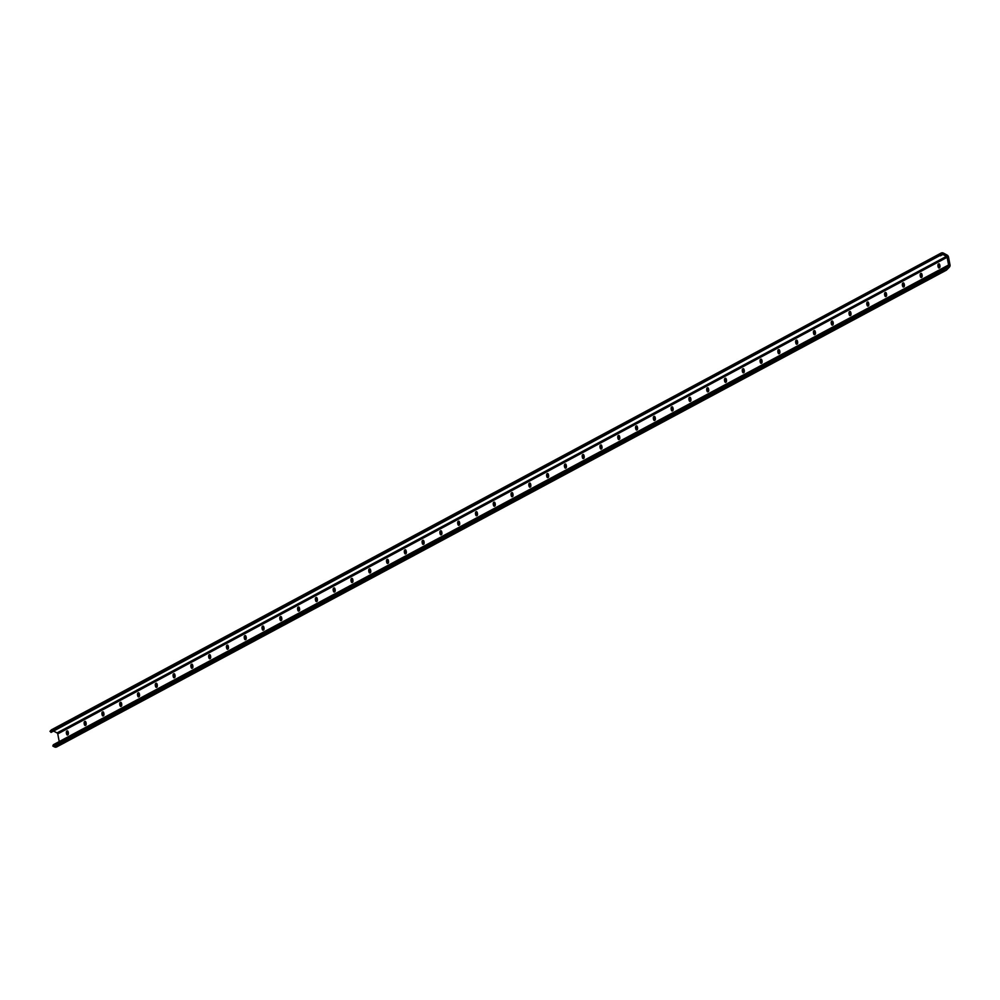 <?xml version="1.0" encoding="UTF-8"?>
<svg xmlns="http://www.w3.org/2000/svg" width="1000" height="1000" viewBox="0 0 1000 1000"><rect width="100%" height="100%" fill="white"/><g stroke="black" fill="none" stroke-linecap="round" stroke-linejoin="round"><path stroke-width="1.5" d="M939.1 267.962A1.975 0.762 82.4 0 1 939 267.987A1.975 0.762 82.4 0 1 938 266.275A1.975 0.762 82.4 0 1 938.363 264.1L938.812 263.863A1.975 0.762 82.4 0 1 938.913 263.825A1.975 0.762 82.4 0 1 939.912 265.55A1.975 0.762 82.4 0 1 939.55 267.712L939.1 267.962M939.5 264.288A1.975 0.762 -97.6 0 0 939.825 267.35M921.312 277.488A1.975 0.762 82.4 0 1 921.213 277.525A1.975 0.762 82.4 0 1 920.212 275.8A1.975 0.762 82.4 0 1 920.575 273.637L921.025 273.4A1.975 0.762 82.4 0 1 921.125 273.363A1.975 0.762 82.4 0 1 922.125 275.075A1.975 0.762 82.4 0 1 921.762 277.25L921.312 277.488M921.712 273.812A1.975 0.762 -97.6 0 0 922.038 276.875M903.525 287.025A1.975 0.762 82.4 0 1 903.425 287.05A1.975 0.762 82.4 0 1 902.425 285.338A1.975 0.762 82.4 0 1 902.788 283.163L903.238 282.925A1.975 0.762 82.4 0 1 903.337 282.887A1.975 0.762 82.4 0 1 904.338 284.613A1.975 0.762 82.4 0 1 903.975 286.788L903.525 287.025M903.925 283.35A1.975 0.762 -97.6 0 0 904.25 286.413M885.738 296.55A1.975 0.762 82.4 0 1 885.638 296.588A1.975 0.762 82.4 0 1 884.638 294.862A1.975 0.762 82.4 0 1 885 292.7L885.45 292.462A1.975 0.762 82.4 0 1 885.55 292.425A1.975 0.762 82.4 0 1 886.55 294.137A1.975 0.762 82.4 0 1 886.188 296.312L885.738 296.55M886.137 292.875A1.975 0.762 -97.6 0 0 886.462 295.938M867.95 306.087A1.975 0.762 82.4 0 1 867.85 306.112A1.975 0.762 82.4 0 1 866.85 304.4A1.975 0.762 82.4 0 1 867.212 302.225L867.663 301.988A1.975 0.762 82.4 0 1 867.763 301.95A1.975 0.762 82.4 0 1 868.763 303.675A1.975 0.762 82.4 0 1 868.4 305.85L867.95 306.087M868.35 302.413A1.975 0.762 -97.6 0 0 868.675 305.475M850.163 315.613A1.975 0.762 82.4 0 1 850.062 315.65A1.975 0.762 82.4 0 1 849.062 313.925A1.975 0.762 82.4 0 1 849.425 311.762L849.875 311.525A1.975 0.762 82.4 0 1 849.975 311.488A1.975 0.762 82.4 0 1 850.975 313.212A1.975 0.762 82.4 0 1 850.612 315.375L850.163 315.613M850.562 311.938A1.975 0.762 -97.6 0 0 850.888 315M832.375 325.15A1.975 0.762 82.4 0 1 832.275 325.175A1.975 0.762 82.4 0 1 831.275 323.462A1.975 0.762 82.4 0 1 831.637 321.287L832.087 321.05A1.975 0.762 82.4 0 1 832.188 321.012A1.975 0.762 82.4 0 1 833.188 322.738A1.975 0.762 82.4 0 1 832.825 324.913L832.375 325.15M832.775 321.475A1.975 0.762 -97.6 0 0 833.1 324.538M814.587 334.675A1.975 0.762 82.4 0 1 814.488 334.712A1.975 0.762 82.4 0 1 813.487 332.987A1.975 0.762 82.4 0 1 813.85 330.825L814.3 330.588A1.975 0.762 82.4 0 1 814.4 330.55A1.975 0.762 82.4 0 1 815.4 332.275A1.975 0.762 82.4 0 1 815.037 334.438L814.587 334.675M814.987 331A1.975 0.762 -97.6 0 0 815.312 334.062M796.8 344.212A1.975 0.762 82.4 0 1 796.7 344.25A1.975 0.762 82.4 0 1 795.7 342.525A1.975 0.762 82.4 0 1 796.062 340.35L796.513 340.112A1.975 0.762 82.4 0 1 796.612 340.075A1.975 0.762 82.4 0 1 797.613 341.8A1.975 0.762 82.4 0 1 797.25 343.975L796.8 344.212M797.2 340.538A1.975 0.762 -97.6 0 0 797.525 343.6M779.013 353.738A1.975 0.762 82.4 0 1 778.913 353.775A1.975 0.762 82.4 0 1 777.913 352.05A1.975 0.762 82.4 0 1 778.275 349.888L778.725 349.65A1.975 0.762 82.4 0 1 778.825 349.613A1.975 0.762 82.4 0 1 779.825 351.337A1.975 0.762 82.4 0 1 779.463 353.5L779.013 353.738M779.412 350.075A1.975 0.762 -97.6 0 0 779.737 353.125M761.225 363.275A1.975 0.762 82.4 0 1 761.125 363.312A1.975 0.762 82.4 0 1 760.125 361.587A1.975 0.762 82.4 0 1 760.487 359.412L760.938 359.175A1.975 0.762 82.4 0 1 761.038 359.15A1.975 0.762 82.4 0 1 762.038 360.863A1.975 0.762 82.4 0 1 761.675 363.038L761.225 363.275M761.625 359.6A1.975 0.762 -97.6 0 0 761.95 362.663M743.438 372.8A1.975 0.762 82.4 0 1 743.337 372.837A1.975 0.762 82.4 0 1 742.337 371.112A1.975 0.762 82.4 0 1 742.7 368.95L743.15 368.713A1.975 0.762 82.4 0 1 743.25 368.675A1.975 0.762 82.4 0 1 744.25 370.4A1.975 0.762 82.4 0 1 743.888 372.562L743.438 372.8M743.838 369.137A1.975 0.762 -97.6 0 0 744.163 372.188M725.65 382.337A1.975 0.762 82.4 0 1 725.55 382.375A1.975 0.762 82.4 0 1 724.55 380.65A1.975 0.762 82.4 0 1 724.912 378.475L725.362 378.237A1.975 0.762 82.4 0 1 725.462 378.212A1.975 0.762 82.4 0 1 726.462 379.925A1.975 0.762 82.4 0 1 726.1 382.1L725.65 382.337M726.05 378.663A1.975 0.762 -97.6 0 0 726.375 381.725M707.862 391.863A1.975 0.762 82.4 0 1 707.763 391.9A1.975 0.762 82.4 0 1 706.762 390.175A1.975 0.762 82.4 0 1 707.125 388.013L707.575 387.775A1.975 0.762 82.4 0 1 707.675 387.738A1.975 0.762 82.4 0 1 708.675 389.462A1.975 0.762 82.4 0 1 708.312 391.625L707.862 391.863M708.263 388.2A1.975 0.762 -97.6 0 0 708.587 391.262M690.075 401.4A1.975 0.762 82.4 0 1 689.975 401.438A1.975 0.762 82.4 0 1 688.975 399.712A1.975 0.762 82.4 0 1 689.338 397.537L689.788 397.3A1.975 0.762 82.4 0 1 689.887 397.275A1.975 0.762 82.4 0 1 690.888 398.988A1.975 0.762 82.4 0 1 690.525 401.163L690.075 401.4M690.475 397.725A1.975 0.762 -97.6 0 0 690.8 400.788M672.288 410.925A1.975 0.762 82.4 0 1 672.188 410.962A1.975 0.762 82.4 0 1 671.188 409.25A1.975 0.762 82.4 0 1 671.55 407.075L672 406.838A1.975 0.762 82.4 0 1 672.1 406.8A1.975 0.762 82.4 0 1 673.1 408.525A1.975 0.762 82.4 0 1 672.738 410.688L672.288 410.925M672.688 407.262A1.975 0.762 -97.6 0 0 673.012 410.325M654.5 420.462A1.975 0.762 82.4 0 1 654.4 420.5A1.975 0.762 82.4 0 1 653.4 418.775A1.975 0.762 82.4 0 1 653.763 416.613L654.212 416.362A1.975 0.762 82.4 0 1 654.312 416.337A1.975 0.762 82.4 0 1 655.312 418.05A1.975 0.762 82.4 0 1 654.95 420.225L654.5 420.462M654.9 416.788A1.975 0.762 -97.6 0 0 655.225 419.85M636.712 429.988A1.975 0.762 82.4 0 1 636.613 430.025A1.975 0.762 82.4 0 1 635.612 428.312A1.975 0.762 82.4 0 1 635.975 426.138L636.425 425.9A1.975 0.762 82.4 0 1 636.538 425.863A1.975 0.762 82.4 0 1 637.525 427.587A1.975 0.762 82.4 0 1 637.163 429.75L636.712 429.988M637.112 426.325A1.975 0.762 -97.6 0 0 637.438 429.387M618.925 439.525A1.975 0.762 82.4 0 1 618.825 439.562A1.975 0.762 82.4 0 1 617.825 437.837A1.975 0.762 82.4 0 1 618.188 435.675L618.638 435.438A1.975 0.762 82.4 0 1 618.75 435.4A1.975 0.762 82.4 0 1 619.738 437.113A1.975 0.762 82.4 0 1 619.375 439.288L618.925 439.525M619.325 435.85A1.975 0.762 -97.6 0 0 619.65 438.913M601.138 449.062A1.975 0.762 82.4 0 1 601.038 449.087A1.975 0.762 82.4 0 1 600.037 447.375A1.975 0.762 82.4 0 1 600.4 445.2L600.85 444.963A1.975 0.762 82.4 0 1 600.962 444.925A1.975 0.762 82.4 0 1 601.95 446.65A1.975 0.762 82.4 0 1 601.587 448.812L601.138 449.062M601.538 445.387A1.975 0.762 -97.6 0 0 601.862 448.45M583.35 458.587A1.975 0.762 82.4 0 1 583.25 458.625A1.975 0.762 82.4 0 1 582.25 456.9A1.975 0.762 82.4 0 1 582.612 454.738L583.062 454.5A1.975 0.762 82.4 0 1 583.175 454.462A1.975 0.762 82.4 0 1 584.163 456.175A1.975 0.762 82.4 0 1 583.8 458.35L583.35 458.587M583.75 454.913A1.975 0.762 -97.6 0 0 584.075 457.975M565.562 468.125A1.975 0.762 82.4 0 1 565.462 468.15A1.975 0.762 82.4 0 1 564.462 466.438A1.975 0.762 82.4 0 1 564.825 464.263L565.275 464.025A1.975 0.762 82.4 0 1 565.388 463.988A1.975 0.762 82.4 0 1 566.375 465.712A1.975 0.762 82.4 0 1 566.013 467.875L565.562 468.125M565.962 464.45A1.975 0.762 -97.6 0 0 566.287 467.512M547.775 477.65A1.975 0.762 82.4 0 1 547.675 477.688A1.975 0.762 82.4 0 1 546.675 475.962A1.975 0.762 82.4 0 1 547.038 473.8L547.487 473.562A1.975 0.762 82.4 0 1 547.6 473.525A1.975 0.762 82.4 0 1 548.587 475.238A1.975 0.762 82.4 0 1 548.225 477.413L547.775 477.65M548.175 473.975A1.975 0.762 -97.6 0 0 548.5 477.038M529.987 487.188A1.975 0.762 82.4 0 1 529.888 487.212A1.975 0.762 82.4 0 1 528.888 485.5A1.975 0.762 82.4 0 1 529.25 483.325L529.7 483.088A1.975 0.762 82.4 0 1 529.812 483.05A1.975 0.762 82.4 0 1 530.8 484.775A1.975 0.762 82.4 0 1 530.438 486.95L529.987 487.188M530.388 483.512A1.975 0.762 -97.6 0 0 530.712 486.575M512.2 496.712A1.975 0.762 82.4 0 1 512.1 496.75A1.975 0.762 82.4 0 1 511.1 495.025A1.975 0.762 82.4 0 1 511.475 492.863L511.912 492.625A1.975 0.762 82.4 0 1 512.025 492.587A1.975 0.762 82.4 0 1 513.013 494.312A1.975 0.762 82.4 0 1 512.65 496.475L512.2 496.712M512.6 493.038A1.975 0.762 -97.6 0 0 512.925 496.1M494.412 506.25A1.975 0.762 82.4 0 1 494.312 506.275A1.975 0.762 82.4 0 1 493.312 504.562A1.975 0.762 82.4 0 1 493.688 502.388L494.125 502.15A1.975 0.762 82.4 0 1 494.237 502.113A1.975 0.762 82.4 0 1 495.225 503.837A1.975 0.762 82.4 0 1 494.862 506.012L494.412 506.25M494.812 502.575A1.975 0.762 -97.6 0 0 495.138 505.637M476.625 515.775A1.975 0.762 82.4 0 1 476.525 515.812A1.975 0.762 82.4 0 1 475.525 514.087A1.975 0.762 82.4 0 1 475.9 511.925L476.337 511.688A1.975 0.762 82.4 0 1 476.45 511.65A1.975 0.762 82.4 0 1 477.438 513.375A1.975 0.762 82.4 0 1 477.075 515.538L476.625 515.775M477.025 512.1A1.975 0.762 -97.6 0 0 477.35 515.163M458.837 525.312A1.975 0.762 82.4 0 1 458.738 525.337A1.975 0.762 82.4 0 1 457.738 523.625A1.975 0.762 82.4 0 1 458.113 521.45L458.55 521.213A1.975 0.762 82.4 0 1 458.663 521.175A1.975 0.762 82.4 0 1 459.65 522.9A1.975 0.762 82.4 0 1 459.288 525.075L458.837 525.312M459.237 521.638A1.975 0.762 -97.6 0 0 459.562 524.7M441.05 534.837A1.975 0.762 82.4 0 1 440.95 534.875A1.975 0.762 82.4 0 1 439.95 533.15A1.975 0.762 82.4 0 1 440.325 530.988L440.763 530.75A1.975 0.762 82.4 0 1 440.875 530.712A1.975 0.762 82.4 0 1 441.863 532.438A1.975 0.762 82.4 0 1 441.5 534.6L441.05 534.837M441.45 531.163A1.975 0.762 -97.6 0 0 441.775 534.225M423.263 544.375A1.975 0.762 82.4 0 1 423.162 544.412A1.975 0.762 82.4 0 1 422.163 542.688A1.975 0.762 82.4 0 1 422.537 540.513L422.975 540.275A1.975 0.762 82.4 0 1 423.088 540.25A1.975 0.762 82.4 0 1 424.075 541.962A1.975 0.762 82.4 0 1 423.713 544.138L423.263 544.375M423.663 540.7A1.975 0.762 -97.6 0 0 423.988 543.763M405.475 553.9A1.975 0.762 82.4 0 1 405.375 553.938A1.975 0.762 82.4 0 1 404.375 552.212A1.975 0.762 82.4 0 1 404.75 550.05L405.188 549.812A1.975 0.762 82.4 0 1 405.3 549.775A1.975 0.762 82.4 0 1 406.287 551.5A1.975 0.762 82.4 0 1 405.925 553.663L405.475 553.9M405.875 550.237A1.975 0.762 -97.6 0 0 406.2 553.288M387.688 563.438A1.975 0.762 82.4 0 1 387.587 563.475A1.975 0.762 82.4 0 1 386.587 561.75A1.975 0.762 82.4 0 1 386.962 559.575L387.4 559.338A1.975 0.762 82.4 0 1 387.512 559.312A1.975 0.762 82.4 0 1 388.5 561.025A1.975 0.762 82.4 0 1 388.137 563.2L387.688 563.438M388.088 559.763A1.975 0.762 -97.6 0 0 388.413 562.825M369.9 572.962A1.975 0.762 82.4 0 1 369.8 573A1.975 0.762 82.4 0 1 368.8 571.275A1.975 0.762 82.4 0 1 369.175 569.113L369.613 568.875A1.975 0.762 82.4 0 1 369.725 568.837A1.975 0.762 82.4 0 1 370.712 570.562A1.975 0.762 82.4 0 1 370.35 572.725L369.9 572.962M370.3 569.3A1.975 0.762 -97.6 0 0 370.625 572.362M352.113 582.5A1.975 0.762 82.4 0 1 352.013 582.537A1.975 0.762 82.4 0 1 351.012 580.812A1.975 0.762 82.4 0 1 351.388 578.638L351.825 578.4A1.975 0.762 82.4 0 1 351.938 578.375A1.975 0.762 82.4 0 1 352.925 580.087A1.975 0.762 82.4 0 1 352.562 582.263L352.113 582.5M352.512 578.825A1.975 0.762 -97.6 0 0 352.837 581.888M334.325 592.025A1.975 0.762 82.4 0 1 334.225 592.062A1.975 0.762 82.4 0 1 333.225 590.35A1.975 0.762 82.4 0 1 333.6 588.175L334.038 587.938A1.975 0.762 82.4 0 1 334.15 587.9A1.975 0.762 82.4 0 1 335.138 589.625A1.975 0.762 82.4 0 1 334.775 591.788L334.325 592.025M334.725 588.362A1.975 0.762 -97.6 0 0 335.05 591.425M316.537 601.562A1.975 0.762 82.4 0 1 316.438 601.6A1.975 0.762 82.4 0 1 315.438 599.875A1.975 0.762 82.4 0 1 315.812 597.712L316.25 597.463A1.975 0.762 82.4 0 1 316.363 597.438A1.975 0.762 82.4 0 1 317.35 599.15A1.975 0.762 82.4 0 1 316.988 601.325L316.537 601.562M316.938 597.888A1.975 0.762 -97.6 0 0 317.262 600.95M298.75 611.087A1.975 0.762 82.4 0 1 298.65 611.125A1.975 0.762 82.4 0 1 297.65 609.412A1.975 0.762 82.4 0 1 298.025 607.238L298.463 607A1.975 0.762 82.4 0 1 298.575 606.962A1.975 0.762 82.4 0 1 299.562 608.688A1.975 0.762 82.4 0 1 299.2 610.85L298.75 611.087M299.15 607.425A1.975 0.762 -97.6 0 0 299.475 610.487M280.963 620.625A1.975 0.762 82.4 0 1 280.863 620.662A1.975 0.762 82.4 0 1 279.862 618.938A1.975 0.762 82.4 0 1 280.238 616.775L280.675 616.538A1.975 0.762 82.4 0 1 280.788 616.5A1.975 0.762 82.4 0 1 281.775 618.212A1.975 0.762 82.4 0 1 281.413 620.388L280.963 620.625M281.363 616.95A1.975 0.762 -97.6 0 0 281.688 620.013M263.175 630.15A1.975 0.762 82.4 0 1 263.075 630.188A1.975 0.762 82.4 0 1 262.075 628.475A1.975 0.762 82.4 0 1 262.45 626.3L262.887 626.062A1.975 0.762 82.4 0 1 263 626.025A1.975 0.762 82.4 0 1 263.988 627.75A1.975 0.762 82.4 0 1 263.625 629.913L263.175 630.15M263.575 626.487A1.975 0.762 -97.6 0 0 263.9 629.55M245.387 639.688A1.975 0.762 82.4 0 1 245.287 639.725A1.975 0.762 82.4 0 1 244.288 638A1.975 0.762 82.4 0 1 244.662 635.837L245.1 635.6A1.975 0.762 82.4 0 1 245.212 635.562A1.975 0.762 82.4 0 1 246.2 637.275A1.975 0.762 82.4 0 1 245.837 639.45L245.387 639.688M245.787 636.013A1.975 0.762 -97.6 0 0 246.112 639.075M227.6 649.225A1.975 0.762 82.4 0 1 227.5 649.25A1.975 0.762 82.4 0 1 226.5 647.537A1.975 0.762 82.4 0 1 226.875 645.362L227.312 645.125A1.975 0.762 82.4 0 1 227.425 645.088A1.975 0.762 82.4 0 1 228.412 646.812A1.975 0.762 82.4 0 1 228.05 648.975L227.6 649.225M228 645.55A1.975 0.762 -97.6 0 0 228.325 648.612M209.812 658.75A1.975 0.762 82.4 0 1 209.713 658.787A1.975 0.762 82.4 0 1 208.713 657.062A1.975 0.762 82.4 0 1 209.088 654.9L209.525 654.663A1.975 0.762 82.4 0 1 209.638 654.625A1.975 0.762 82.4 0 1 210.625 656.338A1.975 0.762 82.4 0 1 210.263 658.512L209.812 658.75M210.212 655.075A1.975 0.762 -97.6 0 0 210.538 658.138M192.025 668.288A1.975 0.762 82.4 0 1 191.925 668.312A1.975 0.762 82.4 0 1 190.925 666.6A1.975 0.762 82.4 0 1 191.3 664.425L191.737 664.188A1.975 0.762 82.4 0 1 191.85 664.15A1.975 0.762 82.4 0 1 192.838 665.875A1.975 0.762 82.4 0 1 192.475 668.05L192.025 668.288M192.425 664.613A1.975 0.762 -97.6 0 0 192.75 667.675M174.237 677.812A1.975 0.762 82.4 0 1 174.137 677.85A1.975 0.762 82.4 0 1 173.137 676.125A1.975 0.762 82.4 0 1 173.512 673.962L173.95 673.725A1.975 0.762 82.4 0 1 174.062 673.688A1.975 0.762 82.4 0 1 175.05 675.413A1.975 0.762 82.4 0 1 174.688 677.575L174.237 677.812M174.638 674.137A1.975 0.762 -97.6 0 0 174.963 677.2M156.45 687.35A1.975 0.762 82.4 0 1 156.35 687.375A1.975 0.762 82.4 0 1 155.35 685.662A1.975 0.762 82.4 0 1 155.725 683.487L156.163 683.25A1.975 0.762 82.4 0 1 156.275 683.213A1.975 0.762 82.4 0 1 157.262 684.938A1.975 0.762 82.4 0 1 156.9 687.113L156.45 687.35M156.85 683.675A1.975 0.762 -97.6 0 0 157.175 686.737M138.663 696.875A1.975 0.762 82.4 0 1 138.562 696.912A1.975 0.762 82.4 0 1 137.562 695.188A1.975 0.762 82.4 0 1 137.938 693.025L138.375 692.788A1.975 0.762 82.4 0 1 138.488 692.75A1.975 0.762 82.4 0 1 139.475 694.475A1.975 0.762 82.4 0 1 139.113 696.637L138.663 696.875M139.062 693.2A1.975 0.762 -97.6 0 0 139.388 696.263M120.875 706.413A1.975 0.762 82.4 0 1 120.775 706.438A1.975 0.762 82.4 0 1 119.775 704.725A1.975 0.762 82.4 0 1 120.15 702.55L120.588 702.312A1.975 0.762 82.4 0 1 120.7 702.275A1.975 0.762 82.4 0 1 121.688 704A1.975 0.762 82.4 0 1 121.325 706.175L120.875 706.413M121.275 702.738A1.975 0.762 -97.6 0 0 121.6 705.8M103.088 715.938A1.975 0.762 82.4 0 1 102.987 715.975A1.975 0.762 82.4 0 1 101.988 714.25A1.975 0.762 82.4 0 1 102.362 712.087L102.8 711.85A1.975 0.762 82.4 0 1 102.912 711.812A1.975 0.762 82.4 0 1 103.9 713.538A1.975 0.762 82.4 0 1 103.537 715.7L103.088 715.938M103.488 712.262A1.975 0.762 -97.6 0 0 103.812 715.325M85.3 725.475A1.975 0.762 82.4 0 1 85.2 725.512A1.975 0.762 82.4 0 1 84.2 723.787A1.975 0.762 82.4 0 1 84.575 721.612L85.013 721.375A1.975 0.762 82.4 0 1 85.125 721.35A1.975 0.762 82.4 0 1 86.112 723.062A1.975 0.762 82.4 0 1 85.75 725.238L85.3 725.475M85.7 721.8A1.975 0.762 -97.6 0 0 86.025 724.862M67.513 735A1.975 0.762 82.4 0 1 67.412 735.037A1.975 0.762 82.4 0 1 66.413 733.312A1.975 0.762 82.4 0 1 66.787 731.15L67.225 730.913A1.975 0.762 82.4 0 1 67.337 730.875A1.975 0.762 82.4 0 1 68.338 732.6A1.975 0.762 82.4 0 1 67.962 734.762L67.513 735M67.912 731.338A1.975 0.762 -97.6 0 0 68.238 734.388M940.413 255.837L939.375 254.713L940.537 253.512A2.8 2.562 -118.2 0 1 943.475 253.125L947.013 255.012A2.8 2.562 -118.2 0 1 948.525 257.1L950 264.8A2.8 2.562 -118.2 0 1 949.338 267.188L946.675 269.913A2.8 2.562 -118.2 0 1 943.737 270.3L942.188 269.462L942.763 268.125L944.312 268.95A1.25 1.15 61.8 0 0 945.638 268.775L948.288 266.062A1.25 1.15 61.8 0 0 948.587 264.988L947.113 257.3A1.25 1.15 61.8 0 0 946.438 256.363L942.9 254.462A1.25 1.15 61.8 0 0 941.587 254.638L51.05 732.412L50 731.287L939.375 254.713M52.413 729.425A2.8 2.562 61.8 0 0 51.163 730.1L50 731.287M942.763 268.125L53.388 744.7L52.812 746.038L54.363 746.875A2.8 2.562 61.8 0 0 56.737 746.912L946.112 270.338M52.812 746.038L942.188 269.462M53.562 731.062L57.062 732.938A1.25 1.15 -118.2 0 1 57.75 733.875L59.212 741.575L948.587 264.988M938.363 264.1L939.275 263.975M920.575 273.637L921.488 273.512M902.788 283.163L903.7 283.038M885 292.7L885.913 292.575M867.212 302.225L868.125 302.113M849.425 311.762L850.337 311.637M831.637 321.287L832.55 321.175M813.85 330.825L814.762 330.7M796.062 340.35L796.975 340.238M778.275 349.888L779.188 349.762M760.487 359.412L761.4 359.3M742.7 368.95L743.612 368.825M724.912 378.475L725.825 378.363M707.125 388.013L708.037 387.887M689.338 397.537L690.25 397.425M671.55 407.075L672.463 406.95M653.763 416.613L654.675 416.488M635.975 426.138L636.888 426.012M618.188 435.675L619.1 435.55M600.4 445.2L601.312 445.075M582.612 454.738L583.525 454.613M564.825 464.263L565.737 464.137M547.038 473.8L547.95 473.675M529.25 483.325L530.163 483.212M511.475 492.863L512.375 492.738M493.688 502.388L494.588 502.275M475.9 511.925L476.8 511.8M458.113 521.45L459.012 521.337M440.325 530.988L441.225 530.862M422.537 540.513L423.438 540.4M404.75 550.05L405.65 549.925M386.962 559.575L387.863 559.462M369.175 569.113L370.075 568.987M351.388 578.638L352.287 578.525M333.6 588.175L334.5 588.05M315.812 597.712L316.712 597.587M298.025 607.238L298.925 607.112M280.238 616.775L281.137 616.65M262.45 626.3L263.35 626.175M244.662 635.837L245.562 635.712M226.875 645.362L227.775 645.238M209.088 654.9L209.988 654.775M191.3 664.425L192.2 664.312M173.512 673.962L174.412 673.838M155.725 683.487L156.625 683.375M137.938 693.025L138.837 692.9M120.15 702.55L121.05 702.438M102.362 712.087L103.263 711.963M84.575 721.612L85.475 721.5M66.787 731.15L67.688 731.025M51.163 730.1L940.537 253.512M54.363 746.875L943.737 270.3M943.6 268.575L948.288 266.062M57.75 733.875L947.113 257.3M57.062 732.938L946.438 256.363M940.5 255.75L942.9 254.462M51.737 729.663L941.112 253.088"/></g></svg>
